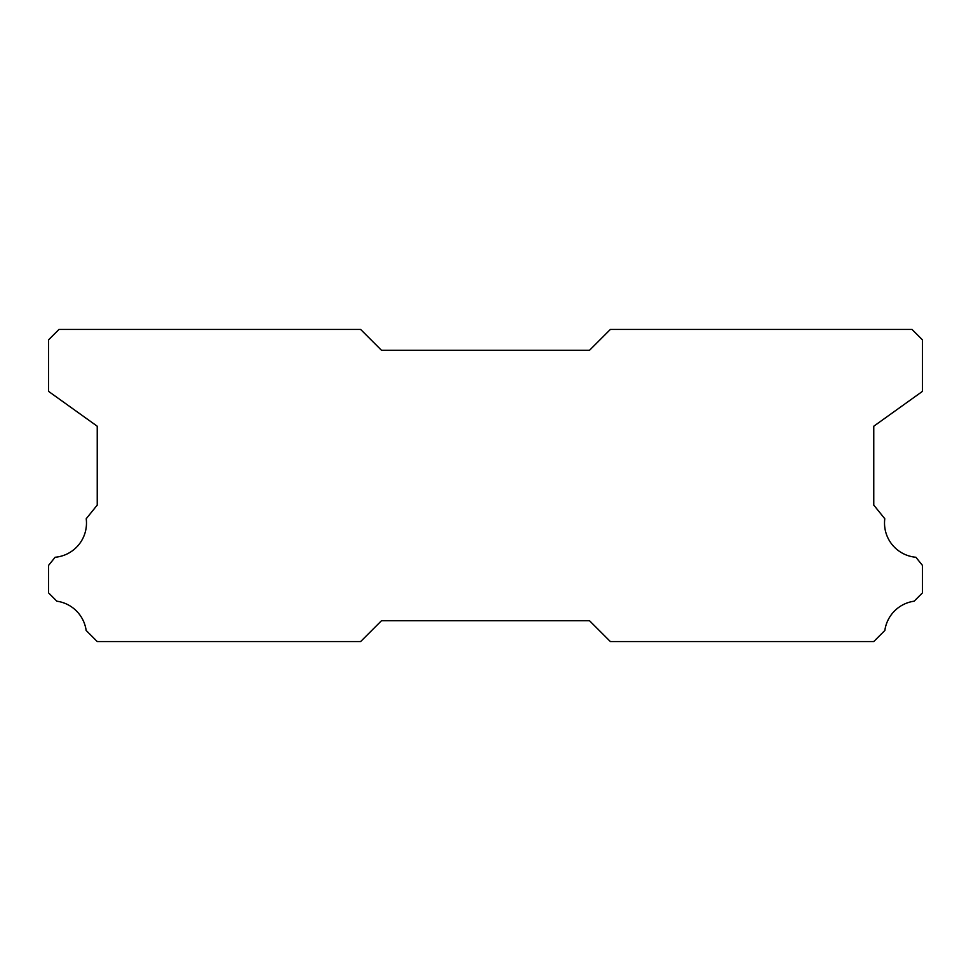 <?xml version="1.0" encoding="UTF-8"?>
<svg xmlns="http://www.w3.org/2000/svg" width="971" height="971" viewBox="0 0 971 971"><rect width="100%" height="100%" fill="white"/><g stroke="black" fill="none" stroke-linecap="round" stroke-linejoin="round"><path stroke-width="1.46" d="M915.884 557.257A34.337 34.337 0 0 1 884.787 518.745L873.766 505.078L873.766 426.22L922.45 391.374L922.45 339.85L912.048 329.448L610.346 329.448L589.531 350.252L381.469 350.252L360.654 329.448L58.952 329.448L48.55 339.85L48.55 391.374L97.234 426.22L97.234 505.078L86.213 518.745A34.337 34.337 0 0 1 55.116 557.257L48.55 565.401L48.55 592.88L56.864 601.207A34.337 34.337 0 0 1 86.152 630.47L97.234 641.552L360.654 641.552L381.469 620.748L589.531 620.748L610.346 641.552L873.766 641.552L884.848 630.47A34.337 34.337 0 0 1 914.136 601.207L922.45 592.88L922.45 565.401L915.884 557.257"/></g></svg>
